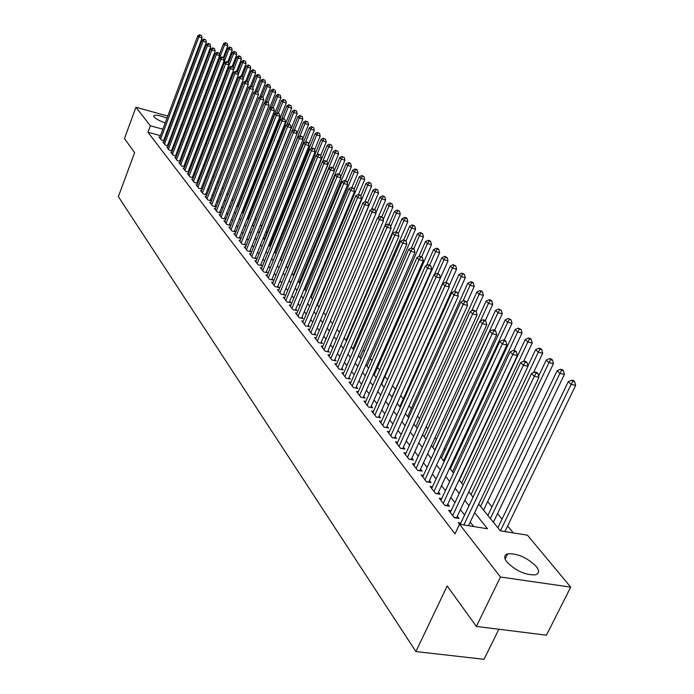 <?xml version="1.0" encoding="UTF-8"?>
<svg xmlns="http://www.w3.org/2000/svg" width="694" height="694" viewBox="0 0 694 694"><rect width="100%" height="100%" fill="white"/><g stroke="black" fill="none" stroke-linecap="round" stroke-linejoin="round"><path stroke-width="1.04" d="M506.924 562.019C503.766 557.759 504.026 555.026 507.687 553.829C517.516 553.3 527.024 557.499 536.193 566.408C539.568 570.824 539.316 573.634 535.43 574.849C525.393 575.205 515.885 570.928 506.924 562.019M165.25 122.89C159.776 121.016 156.072 119.056 154.129 116.991L153.903 115.612C156.003 114.64 160.366 115.508 166.994 118.223M171.166 120.409L171.8 120.817M498.856 629.241L484.022 659.3L415.906 651.571L118.362 196.602L134.61 152.619L124.469 138.557L135.946 107.232L167.792 116.089M182.678 121.034L183.294 121.771M186.825 126.022L187.475 126.794M513.352 532.923L507.635 525.957M502.031 519.121L497.529 513.638M491.994 506.898L487.656 501.615M454.11 460.755L453.468 459.966M445.175 449.859L444.16 448.628M436.431 439.207L435.069 437.55M427.877 428.788L426.177 426.715M419.506 418.586L417.484 416.131M411.316 408.61L408.992 405.782M403.292 398.842L400.681 395.658M395.45 389.282L392.552 385.76M387.538 379.644L384.962 376.504M379.635 370.023L377.527 367.456M371.915 360.611L370.249 358.581M364.35 351.39L363.109 349.889M356.942 342.368L356.117 341.37M349.681 333.528L349.256 333.016M283.317 252.677L282.952 252.243M277.765 245.919L277.175 245.199M272.308 239.274L271.493 238.276M266.947 232.742L265.923 231.484M261.681 226.322L260.45 224.821M256.39 219.877L255.245 218.48M251.046 213.37L250.204 212.338M245.797 206.977L245.242 206.3M478.721 504.139L500.339 530.823L527.466 535.187L570.702 587.124L500.478 577.009L459.549 524.265L487.492 528.759L474.653 512.701M500.478 577.009L476.37 626.43L546.438 635.184L570.702 587.124M170.55 124.148L169.804 124.044M460.79 523.103L458.24 522.686L459.515 524.334M451.126 510.723L448.645 510.316L454.379 517.707L458.968 518.453L457.277 516.293M441.679 498.648L439.276 498.24L444.871 505.449L449.417 506.212L447.769 504.096M432.466 486.841L430.115 486.442L435.58 493.486L440.1 494.258L438.487 492.193M423.461 475.312L421.171 474.913L426.515 481.792L430.991 482.573L429.421 480.56M414.656 464.043L412.436 463.644L417.649 470.376L422.091 471.165L420.555 469.187M406.059 453.026L403.891 452.635L408.992 459.211L413.39 460.009L411.889 458.083M397.645 442.26L395.537 441.861L400.525 448.298L404.888 449.105L403.422 447.214M389.421 431.729L387.365 431.338L392.24 437.628L396.569 438.435L395.138 436.595M381.379 421.423L379.366 421.032L384.146 427.183L388.44 428.007L387.035 426.203M373.511 411.334L371.55 410.952L376.217 416.973L380.477 417.797L379.106 416.036M365.807 401.47L363.89 401.089L368.471 406.979L372.695 407.812L371.351 406.085M358.269 391.806L356.404 391.433L360.88 397.202L365.07 398.035L363.751 396.343M350.886 382.342L349.065 381.969L353.446 387.625L357.61 388.467L356.317 386.81M343.66 373.077L341.882 372.713L346.176 378.247L350.297 379.089L349.03 377.467M336.581 364.003L334.838 363.639L339.045 369.061L343.14 369.911L341.899 368.323M329.641 355.111L327.941 354.747L332.062 360.065L336.122 360.915L334.916 359.362M322.849 346.393L321.183 346.037L325.226 351.242L329.251 352.101L328.062 350.574M316.186 337.857L314.556 337.501L318.52 342.602L322.519 343.461L321.348 341.969M309.654 329.477L308.067 329.13L311.944 334.135L315.917 334.994L314.772 333.528M303.252 321.261L301.69 320.923L305.499 325.824L309.437 326.692L308.318 325.26M296.971 313.211L295.444 312.873L299.183 317.678L303.087 318.546L301.994 317.141M290.812 305.308L289.32 304.97L292.981 309.689L296.867 310.565L295.783 309.186M284.774 297.561L283.308 297.223L286.9 301.855L290.751 302.731L289.693 301.37M278.841 289.953L277.409 289.624L280.94 294.169L284.757 295.037L283.725 293.709M273.02 282.484L271.623 282.163L275.084 286.622L278.875 287.498L277.86 286.188M267.311 275.154L265.932 274.833L269.333 279.214L273.098 280.09L272.1 278.806M261.699 267.962L260.354 267.641L263.694 271.944L267.433 272.82L266.453 271.562M256.199 260.892L254.872 260.58L258.151 264.804L261.864 265.681L260.901 264.44M250.786 253.952L249.493 253.64L252.711 257.786L256.398 258.671L255.453 257.457M245.476 247.133L244.21 246.83L247.368 250.898L251.028 251.783L250.1 250.586M240.263 240.436L239.014 240.133L242.119 244.141L245.754 245.017L244.843 243.846M235.127 233.861L233.913 233.557L236.958 237.487L240.566 238.372L239.673 237.218M230.096 227.389L228.899 227.094L231.891 230.955L235.474 231.839L234.598 230.712M225.142 221.03L223.962 220.735L226.912 224.535L230.469 225.42L229.601 224.309M220.276 214.784L219.122 214.489L222.019 218.228L225.55 219.113L224.7 218.02M215.487 208.634L214.351 208.356L217.205 212.026L220.709 212.902L219.877 211.826M210.785 202.596L209.666 202.31L212.468 205.927L215.955 206.803L215.131 205.745M206.153 196.654L205.06 196.376L207.818 199.924L211.28 200.809L210.464 199.768M201.598 190.807L200.531 190.538L203.238 194.025L206.682 194.91L205.884 193.886M197.122 185.064L196.072 184.786L198.736 188.221L202.154 189.106L201.364 188.1M192.724 179.399L191.683 179.13L194.311 182.513L197.703 183.39L196.931 182.401M188.386 173.838L187.371 173.569L189.948 176.901L193.322 177.777L192.559 176.805M184.118 168.356L183.121 168.095L185.662 171.366L188.994 172.242L188.265 171.288M179.92 162.969L178.939 162.708L181.438 165.927L184.717 166.794L184.031 165.866M175.79 157.659L174.827 157.399L177.282 160.574L180.509 161.424M171.722 152.437L170.776 152.177L173.196 155.309L176.363 156.15M167.714 147.293L166.786 147.041L169.171 150.112L172.286 150.945M163.775 142.227L162.856 141.975L165.207 145.003L168.269 145.827M243.247 213.405L242.7 212.72M248.469 219.842L247.628 218.81L291.688 108.186L288.218 107.171L286.865 105.835L281.669 118.908M253.466 226.071L252.642 224.995M258.576 232.386L257.812 231.38M263.781 238.805L263.252 238.094M275.978 253.865L274.442 251.905M346.523 340.884L346.098 340.364M353.732 349.785L352.916 348.778M361.036 358.859L359.874 357.358M368.15 367.647L366.961 366.111M375.411 376.608L374.196 375.038M382.819 385.76L381.579 384.155M390.384 395.094L389.126 393.472M398.104 404.619L397.202 403.44M405.99 414.353L405.461 413.633M485.236 512.181L483.605 510.099M495.082 524.334L493.417 522.2M248.443 219.868L247.194 218.332M160.488 135.642L147.943 132.242L455.004 533.868L459.549 524.265M473.698 526.538L470.194 522.088M464.616 515.017L460.4 509.665M454.9 502.682L450.848 497.537M445.418 490.641L441.514 485.687M436.153 478.877L432.397 474.115M427.096 467.392L423.487 462.803M418.256 456.166L414.778 451.751M409.607 445.192L406.259 440.942M401.158 434.47L397.931 430.375M392.891 423.973L389.794 420.035M384.806 413.711L381.821 409.92M376.903 403.674L374.023 400.022M369.156 393.845L366.389 390.332M361.583 384.233L358.919 380.85M354.166 374.812L351.598 371.559M346.896 365.591L344.432 362.459M339.782 356.56L337.405 353.55M332.808 347.711L330.526 344.814M325.98 339.036L323.777 336.252M319.283 330.544L317.167 327.854M312.716 322.207L310.686 319.63M306.28 314.035L304.328 311.563M299.964 306.028L298.09 303.642M293.779 298.168L291.974 295.878M287.706 290.456L285.971 288.262M281.738 282.892L280.081 280.784M275.891 275.466L274.295 273.436M270.148 268.179L268.613 266.236M264.518 261.022L263.043 259.157M258.975 253.995L257.569 252.208M253.544 247.099L252.191 245.381M248.2 240.324L246.908 238.675M242.961 233.661L241.712 232.091M237.808 227.12L236.611 225.611M232.742 220.692L231.605 219.252M227.762 214.377L226.678 212.997M222.869 208.165L221.828 206.847M218.055 202.058L217.066 200.8M213.327 196.055L212.381 194.849M208.677 190.147L207.775 189.002M204.105 184.344L203.238 183.251M199.603 178.627L198.779 177.586M195.17 173.014L194.389 172.017M190.815 167.48L190.078 166.543M186.53 162.04L185.827 161.147M182.305 156.679L181.646 155.838M178.158 151.413L177.525 150.615M174.064 146.217L173.474 145.462M170.039 141.108L169.483 140.396M165.71 137.065L164.999 136.865M159.889 137.238L158.987 136.987L161.303 139.971L164.313 140.787M164.365 140.648L163.836 139.971M168.312 145.705L167.757 144.985M172.32 150.85L171.73 150.086M176.397 156.072L175.764 155.265M180.527 161.372L179.867 160.522M172.312 117.347L173.023 117.546M177.586 118.813L178.341 119.021M476.37 626.43L447.179 585.962L415.906 651.571M147.943 132.242L150.338 125.788L135.946 107.232M168.113 130.645L167.401 130.455M162.89 129.214L150.338 125.788M469.031 505.674L464.789 500.365M459.246 493.425L455.16 488.316M449.686 481.471L445.756 476.552M440.352 469.795L436.569 465.067M431.234 458.387L427.599 453.833M422.325 447.248L418.82 442.859M413.624 436.353L410.249 432.128M405.105 425.7L401.861 421.64M396.786 415.29L393.663 411.377M388.64 405.105L385.63 401.34M380.676 395.138L377.779 391.511M372.878 385.387L370.093 381.9M365.252 375.844L362.572 372.487M357.783 366.493L355.198 363.266M350.461 357.341L347.98 354.235M343.296 348.379L340.91 345.386M336.278 339.6L333.979 336.72M329.398 330.995L327.186 328.227M322.658 322.563L320.533 319.899M316.048 314.295L314.009 311.736M309.567 306.184L307.607 303.729M303.217 298.238L301.326 295.87M296.98 290.439L295.167 288.166M290.864 282.788L289.12 280.61M284.87 275.284L283.195 273.184M278.979 267.919L277.374 265.906M273.202 260.692L271.658 258.758M267.528 253.588L266.045 251.74M261.959 246.622L260.536 244.843M256.485 239.777L255.123 238.077M251.115 233.054L249.805 231.423M245.832 226.452L244.583 224.891M240.644 219.963L239.447 218.463M235.552 213.587L234.407 212.156M230.538 207.324L229.445 205.953M225.619 201.165L224.57 199.855M220.779 195.101L219.772 193.852M216.016 189.15L215.062 187.953M211.332 183.294L210.429 182.158M206.734 177.534L205.866 176.45M202.206 171.869L201.381 170.837M197.747 166.3L196.966 165.319M193.366 160.817L192.62 159.88M189.054 155.421L188.343 154.536M184.804 150.104L184.136 149.271M180.631 144.881L179.998 144.083M176.51 139.737L175.912 138.982M172.468 134.671L171.895 133.959M182.244 138.149L182.878 138.93M186.408 143.285L187.076 144.118M190.633 148.507L191.344 149.392M194.936 153.816L195.682 154.745M236.654 71.335L241.373 59.059L238.12 58.07L199.325 159.238L200.098 160.184M203.741 164.695L204.574 165.719M208.252 170.264L209.128 171.34M212.841 175.92L213.761 177.048M217.508 181.681L218.463 182.86M222.245 187.527L223.251 188.768M227.068 193.479L228.118 194.78M231.969 199.534L233.071 200.896M236.958 205.693L238.111 207.116M242.033 211.956L243.238 213.44M252.451 224.813L253.761 226.435M257.795 231.414L259.166 233.106M263.243 238.137L264.666 239.898M268.786 244.982L270.27 246.821M280.176 259.044L281.79 261.039M286.032 266.27L287.715 268.352M292.001 273.636L293.753 275.804M298.073 281.139L299.903 283.395M304.276 288.791L306.175 291.142M310.591 296.59L312.569 299.027M317.028 304.536L319.084 307.078M323.595 312.647L325.738 315.284M330.292 320.914L332.521 323.664M337.128 329.346L339.444 332.209M344.103 337.952L346.506 340.928M351.216 346.74L353.714 349.828M358.477 355.71L361.08 358.911M365.894 364.862L368.592 368.193M373.467 374.213L376.269 377.675M381.206 383.765L384.12 387.356M389.108 393.515L392.136 397.254M397.185 403.492L400.334 407.369M405.443 413.685L408.714 417.719M413.884 424.103L417.276 428.293M422.516 434.756L426.047 439.111M431.347 445.661L435.008 450.18M440.378 456.808L444.186 461.519M449.625 468.224L453.59 473.117M459.098 479.918L463.21 484.993M468.788 491.881L473.065 497.156M184.335 135.078L183.485 134.853M163.602 140.596L202.075 37.901L198.831 36.903L160.626 139.104M200.141 35.125L201.442 35.524L199.716 34.7L200.141 35.125L198.831 36.903L197.773 35.828L159.655 137.854M202.075 37.901L201.442 35.524M199.716 34.7L197.773 35.828M223.321 57.507L227.779 45.795L224.596 44.815L223.494 43.731L219.382 54.557M186.946 143.962L224.596 44.815L225.88 43.045L227.155 43.444L225.88 43.045M223.494 43.731L225.437 42.62M227.155 43.444L227.779 45.795M167.514 145.627L206.37 42.23L203.108 41.224L164.513 144.118M204.426 39.437L205.728 39.836L203.993 39.003L204.426 39.437L203.108 41.224L202.032 40.139L163.541 142.86M206.37 42.23L205.728 39.836M203.993 39.003L202.032 40.139M171.487 150.737L210.733 46.619L207.445 45.622L168.469 149.219M208.773 43.817L210.091 44.216L208.339 43.375L208.773 43.817L207.445 45.622L206.361 44.52L167.48 147.935M210.733 46.619L210.091 44.216M208.339 43.375L206.361 44.52M175.513 155.924L215.166 51.087L211.861 50.089L172.485 154.389M213.197 48.259L214.515 48.667L212.754 47.817L213.197 48.259L211.861 50.089L210.75 48.962L171.479 153.088M215.166 51.087L214.515 48.667M212.754 47.817L210.75 48.962M179.607 161.19L219.668 55.633L216.346 54.618L176.562 159.646M217.682 52.779L219.018 53.186L217.231 52.328L217.682 52.779L216.346 54.618L215.218 53.481L175.539 158.327M219.668 55.633L219.018 53.186M217.231 52.328L215.218 53.481M227.727 61.966L232.238 50.142L229.029 49.161L227.918 48.068L223.85 58.747M191.015 148.976L229.029 49.161L230.321 47.383L231.605 47.773L230.321 47.383M227.918 48.068L229.879 46.949M231.605 47.773L232.238 50.142M232.16 66.607L236.767 54.566L233.54 53.577L232.403 52.466L228.387 62.998M195.135 154.068L233.54 53.577L234.841 51.781L236.133 52.18L234.841 51.781M232.403 52.466L234.381 51.339M236.133 52.18L236.767 54.566M239.43 56.257L240.723 56.648L238.962 55.806L239.43 56.257L238.12 58.07L236.966 56.943L232.993 67.318M236.966 56.943L238.962 55.806M240.723 56.648L241.373 59.059M241.217 76.14L246.04 63.622L242.77 62.625L241.599 61.48L237.608 71.864M238.337 74.163L242.77 62.625L244.088 60.794L245.398 61.193L244.088 60.794M241.599 61.48L243.62 60.343M245.398 61.193L246.04 63.622M183.771 166.543L224.249 60.239L220.9 59.233L180.709 164.99M222.254 57.368L223.589 57.776L221.794 56.908L222.254 57.368L220.9 59.233L219.755 58.07L179.668 163.645M224.249 60.239L223.589 57.776M221.794 56.908L219.755 58.07M245.85 81.025L250.786 68.255L247.498 67.257L246.309 66.095L242.275 76.548M243.1 78.648L247.498 67.257L248.825 65.41L250.135 65.809L248.825 65.41M246.309 66.095L248.348 64.95M250.135 65.809L250.786 68.255M187.996 171.982L228.899 64.924L225.524 63.909L184.916 170.412M226.886 62.035L228.239 62.443L226.418 61.566L226.886 62.035L225.524 63.909L224.362 62.738L183.858 169.05M228.899 64.924L228.239 62.443M226.418 61.566L224.362 62.738M250.482 86.195L255.618 72.965L252.304 71.968L251.089 70.779L246.995 81.363M247.949 83.193L252.304 71.968L253.631 70.103L254.958 70.502L253.631 70.103M251.089 70.779L253.145 69.626M254.958 70.502L255.618 72.965M192.29 177.508L233.626 69.695L230.234 68.671L189.193 175.92M231.596 66.78L232.958 67.188L231.128 66.303L231.596 66.78L230.234 68.671L229.046 67.474L188.117 174.541M233.626 69.695L232.958 67.188M231.128 66.303L229.046 67.474M255.123 91.599L260.519 77.745L257.179 76.748L255.956 75.551L251.757 86.342M252.876 87.817L257.179 76.748L258.524 74.865L259.851 75.264L258.524 74.865M255.956 75.551L258.029 74.388M259.851 75.264L260.519 77.745M196.654 183.121L238.432 74.536L235.014 73.512L193.539 181.524M236.394 71.603L237.756 72.011L235.908 71.118L236.394 71.603L235.014 73.512L233.809 72.297L192.446 180.119M238.432 74.536L237.756 72.011M235.908 71.118L233.809 72.297M259.834 97.099L265.498 82.612L262.141 81.614L260.892 80.391L256.598 91.408M257.89 92.519L262.141 81.614L263.494 79.715L264.83 80.114L263.494 79.715M260.892 80.391L262.991 79.22M264.83 80.114L265.498 82.612M201.087 188.829L243.316 79.454L239.881 78.431L197.955 187.215M241.26 76.505L242.64 76.913L240.775 76.01L241.26 76.505L239.881 78.431L238.658 77.199L196.844 185.784M243.316 79.454L242.64 76.913M240.775 76.01L238.658 77.199M264.622 102.703L270.565 87.557L267.181 86.55L265.915 85.31L261.517 96.553M262.965 97.325L267.181 86.55L268.543 84.633L269.897 85.041L268.543 84.633M265.915 85.31L268.031 84.139M269.897 85.041L270.565 87.557M205.589 194.632L248.287 84.46L244.826 83.436L202.448 193.001M246.214 81.484L247.602 81.892L245.719 80.981L246.214 81.484L244.826 83.436L243.577 82.178L201.321 191.553M248.287 84.46L247.602 81.892M245.719 80.981L243.577 82.178M233.063 200.887L275.709 92.588L272.308 91.582L271.024 90.315L266.513 101.792M268.049 102.434L272.308 91.582L273.679 89.639L275.041 90.047L273.679 89.639M271.024 90.315L273.158 89.136M275.041 90.047L275.709 92.588M210.169 200.523L253.336 89.552L249.849 88.52L207.012 198.883M251.254 86.55L252.651 86.967L250.751 86.039L251.254 86.55L249.849 88.52L248.591 87.244L205.858 197.408M253.336 89.552L252.651 86.967M250.751 86.039L248.591 87.244M237.834 206.777L280.949 97.698L277.522 96.692L276.212 95.399L271.528 107.284M273.21 107.622L277.522 96.692L278.901 94.731L280.263 95.139L278.901 94.731M276.212 95.399L278.372 94.219M280.263 95.139L280.949 97.698M214.828 206.517L258.48 94.731L254.967 93.699L211.653 204.869M256.381 91.703L257.786 92.12L255.86 91.192L256.381 91.703L254.967 93.699L253.683 92.397L210.482 203.359M258.48 94.731L257.786 92.12M255.86 91.192L253.683 92.397M242.683 212.763L286.275 102.894L282.831 101.888L281.495 100.578L276.559 113.044M278.415 113.027L282.831 101.888L284.21 99.91L285.59 100.309L284.21 99.91M281.495 100.578L283.673 99.389M285.59 100.309L286.275 102.894M219.564 212.616L263.703 99.997L260.172 98.964L216.372 210.95M261.595 96.952L263 97.368L261.065 96.423L261.595 96.952L260.172 98.964L258.862 97.637L215.183 209.423M263.703 99.997L263 97.368M261.065 96.423L258.862 97.637M224.379 218.818L269.02 105.358L265.464 104.317L221.169 217.135M266.895 102.287L268.318 102.703L266.357 101.749L266.895 102.287L265.464 104.317L264.128 102.972L219.963 215.582M269.02 105.358L268.318 102.703M266.357 101.749L264.128 102.972M229.28 225.125L274.434 110.806L270.851 109.765L226.053 223.425M272.291 107.717L273.722 108.134L271.744 107.171L272.291 107.717L270.851 109.765L269.498 108.394L224.821 221.846M274.434 110.806L273.722 108.134M271.744 107.171L269.498 108.394M234.26 231.544L279.942 116.358L276.333 115.317L231.015 229.827M277.782 113.243L279.222 113.66L277.227 112.68L277.782 113.243L276.333 115.317L274.954 113.92L229.766 228.213M279.942 116.358L279.222 113.66M277.227 112.68L274.954 113.92M239.335 238.068L285.546 122.005L281.911 120.964L236.064 236.342M283.369 118.865L284.826 119.281L282.805 118.301L283.369 118.865L281.911 120.964L280.506 119.542L234.798 234.702M285.546 122.005L284.826 119.281M282.805 118.301L280.506 119.542M244.496 244.713L291.254 127.757L287.594 126.707L241.208 242.961M289.06 124.59L290.526 125.007L288.487 124.009L289.06 124.59L287.594 126.707L286.162 125.258L239.916 241.295M291.254 127.757L290.526 125.007M288.487 124.009L286.162 125.258M249.745 251.471L297.067 133.612L293.38 132.563L246.439 249.71M294.855 130.42L296.329 130.836L294.273 129.83L294.855 130.42L293.38 132.563L291.922 131.088L245.129 248.01M297.067 133.612L296.329 130.836M294.273 129.83L291.922 131.088M255.088 258.359L302.983 139.572L299.27 138.522L251.766 256.572M300.754 136.354L302.237 136.779L300.164 135.755L300.754 136.354L299.27 138.522L297.787 137.022L250.43 254.845M302.983 139.572L302.237 136.779M300.164 135.755L297.787 137.022M260.528 265.36L309.012 145.645L305.273 144.595L257.196 263.564M306.765 142.4L308.257 142.825L306.158 141.793L306.765 142.4L305.273 144.595L303.755 143.059L255.826 261.803M309.012 145.645L308.257 142.825M306.158 141.793L303.755 143.059M266.071 272.499L315.145 151.83L311.38 150.78L262.714 270.686M312.89 148.559L314.391 148.984L312.274 147.943L312.89 148.559L311.38 150.78L309.845 149.219L261.326 268.89M315.145 151.83L314.391 148.984M312.274 147.943L309.845 149.219M271.71 279.769L321.4 158.137L317.609 157.078L268.335 277.93M319.127 154.84L320.645 155.265L318.494 154.207L319.127 154.84L317.609 157.078L316.039 155.491L266.921 276.108M321.4 158.137L320.645 155.265M318.494 154.207L316.039 155.491M277.453 287.169L327.776 164.556L323.959 163.498L274.069 285.312M325.486 161.234L327.013 161.659L324.844 160.592L325.486 161.234L323.959 163.498L322.354 161.884L272.629 283.456M327.776 164.556L327.013 161.659M324.844 160.592L322.354 161.884M283.308 294.707L334.274 171.106L330.422 170.047L279.908 292.833M331.958 167.748L333.502 168.174L331.307 167.098L331.958 167.748L330.422 170.047L328.8 168.399L278.433 290.942M334.274 171.106L333.502 168.174M331.307 167.098L328.8 168.399M289.277 302.393L340.901 177.777L337.024 176.718L285.85 300.502M338.568 174.394L340.121 174.819L337.9 173.726L338.568 174.394L337.024 176.718L335.358 175.035L284.349 298.567M340.901 177.777L340.121 174.819M337.9 173.726L335.358 175.035M295.349 310.227L347.651 184.578L343.747 183.52L291.914 308.31M345.3 181.169L346.861 181.602L344.623 180.492L345.3 181.169L343.747 183.52L342.047 181.802L290.387 306.34M347.651 184.578L346.861 181.602M344.623 180.492L342.047 181.802M301.543 318.208L354.539 191.518L350.6 190.46L298.09 316.273M352.17 188.083L353.74 188.508L351.476 187.389L352.17 188.083L350.6 190.46L348.874 188.707L296.529 314.269M354.539 191.518L353.74 188.508M351.476 187.389L348.874 188.707M307.858 326.345L361.565 198.597L357.601 197.538L304.388 324.393M359.18 195.135L360.759 195.561L358.468 194.424L359.18 195.135L357.601 197.538L355.831 195.751L302.801 322.346M361.565 198.597L360.759 195.561M358.468 194.424L355.831 195.751M314.304 334.647L368.731 205.823L364.732 204.756L310.808 332.669M366.319 202.318L367.924 202.752L365.599 201.598L366.319 202.318L364.732 204.756L362.936 202.934L309.194 330.578M368.731 205.823L367.924 202.752M365.599 201.598L362.936 202.934M320.871 343.105L376.044 213.188L372.019 212.121L317.358 341.11M373.615 209.657L375.228 210.091L372.878 208.92L373.615 209.657L372.019 212.121L370.18 210.265L315.709 338.984M376.044 213.188L375.228 210.091M372.878 208.92L370.18 210.265M327.568 351.745L383.504 220.709L379.445 219.642L324.037 349.724M381.058 217.153L382.68 217.578L380.312 216.398L381.058 217.153L379.445 219.642L377.579 217.751L322.354 347.547M383.504 220.709L382.68 217.578M380.312 216.398L377.579 217.751M334.404 360.55L391.13 228.387L387.035 227.32L330.856 358.503M388.657 224.795L390.297 225.22L387.894 224.023L388.657 224.795L387.035 227.32L385.127 225.385L329.138 356.291M391.13 228.387L390.297 225.22M387.894 224.023L385.127 225.385M341.37 369.546L398.911 236.229L394.782 235.162L337.813 367.473M396.421 232.603L398.07 233.028L395.632 231.813L396.421 232.603L394.782 235.162L392.83 233.184L336.061 365.218M398.911 236.229L398.07 233.028M395.632 231.813L392.83 233.184M348.492 378.724L406.849 244.227L402.702 243.169L344.918 376.625M404.342 240.575L406.007 241L403.544 239.768L404.342 240.575L402.702 243.169L400.707 241.148L343.122 374.318M406.849 244.227L406.007 241L411.603 228.092L409.668 226.192L403.769 239.829M403.544 239.768L400.707 241.148M355.762 388.093L414.969 252.408L410.779 251.341L352.162 385.968M412.436 248.721L414.11 249.146L411.62 247.897L412.436 248.721L410.779 251.341L408.749 249.285L350.34 383.617M414.969 252.408L414.11 249.146M411.62 247.897L408.749 249.285M363.179 397.662L423.262 260.762L419.046 259.703L359.57 395.511M420.711 257.04L422.394 257.465L419.879 256.199L420.711 257.04L419.046 259.703L416.964 257.595L357.705 393.108M423.262 260.762L422.394 257.465M419.879 256.199L416.964 257.595M370.752 407.43L431.737 269.307L427.487 268.24L367.126 405.253M429.161 265.55L430.861 265.976L428.311 264.692L429.161 265.55L427.487 268.24L425.353 266.088L365.226 402.798M431.737 269.307L430.861 265.976M428.311 264.692L425.353 266.088M378.49 417.415L440.404 278.034L436.11 276.975L374.855 415.212M437.81 274.243L439.519 274.668L436.934 273.367L437.81 274.243L436.11 276.975L433.941 274.772L372.904 412.704M440.404 278.034L439.519 274.668M436.934 273.367L433.941 274.772M384.129 427.166L386.411 427.599L449.261 286.96L444.941 285.902L382.75 425.387M446.641 283.126L448.367 283.56L445.748 282.232L446.641 283.126L444.941 285.902L442.711 283.646L380.754 422.82M449.261 286.96L448.367 283.56M445.748 282.232L442.711 283.646M392.205 437.576L394.504 438.001L458.318 296.086L453.963 295.028L390.817 435.78M455.68 292.226L457.424 292.651L454.77 291.307L455.68 292.226L453.963 295.028L451.69 292.729L388.779 433.16M458.318 296.086L457.424 292.651M454.77 291.307L451.69 292.729M400.455 448.211L402.78 448.636L467.591 305.429L463.193 304.371L399.059 446.416M464.928 301.526L466.68 301.951L463.991 300.58L464.928 301.526L463.193 304.371L460.868 302.02L396.985 443.735M467.591 305.429L466.68 301.951M463.991 300.58L460.868 302.02M408.896 459.09L411.238 459.515L477.073 314.981L472.64 313.931L407.499 457.285M474.384 311.042L476.153 311.467L473.429 310.079L474.384 311.042L472.64 313.931L470.263 311.519L405.365 454.544M477.073 314.981L476.153 311.467M473.429 310.079L470.263 311.519M417.536 470.22L419.887 470.636L486.78 324.766L482.313 323.716L416.122 468.398M484.065 320.784L485.852 321.209L484.872 320.22L483.085 319.795L484.065 320.784L482.313 323.716L479.875 321.253L413.945 465.596M486.78 324.766L485.852 321.209M483.085 319.795L479.875 321.253M426.368 481.601L428.745 482.018L496.722 334.777L492.211 333.736L424.945 479.78M493.981 330.76L495.785 331.177L494.779 330.171L492.983 329.754L493.981 330.76L492.211 333.736L489.721 331.212L422.724 476.908M496.722 334.777L495.785 331.177M492.983 329.754L489.721 331.212M435.407 493.252L437.801 493.66L506.898 345.031L502.352 343.99L433.984 491.421M504.13 340.971L505.952 341.387L504.92 340.355L503.107 339.939L504.13 340.971L502.352 343.99L499.793 341.405L431.703 488.481M506.898 345.031L505.952 341.387M503.107 339.939L499.793 341.405M444.654 505.18L447.075 505.588L517.325 355.536L512.745 354.504L443.232 503.341M514.532 351.442L516.362 351.849L515.312 350.8L513.482 350.383L514.532 351.442L512.745 354.504L510.125 351.849L440.898 500.331M517.325 355.536L516.362 351.849M513.482 350.383L510.125 351.849M454.136 517.394L456.574 517.785L528.004 366.302L523.389 365.278L452.696 515.538M525.193 362.164L527.041 362.572L525.957 361.487L524.117 361.08L525.193 362.164L523.389 365.278L520.7 362.554L450.311 512.458M528.004 366.302L527.041 362.572M524.117 361.08L520.7 362.554M468.476 525.705L538.96 377.336L534.302 376.313L463.852 524.959M536.115 373.155L537.98 373.563L536.87 372.452L535.013 372.045L536.115 373.155L534.302 376.313L531.543 373.528L460.191 524.369M538.96 377.336L537.98 373.563M535.013 372.045L531.543 373.528M283.699 118.553L288.218 107.171L289.606 105.176L290.994 105.575L289.606 105.176M286.865 105.835L289.068 104.638M290.994 105.575L291.688 108.186M252.625 225.029L297.197 113.564L293.709 112.541L292.321 111.196L286.865 124.885M289.06 124.174L293.709 112.541L295.106 110.528L296.503 110.936L295.106 110.528M292.321 111.196L294.551 109.99M296.503 110.936L297.197 113.564M297.023 133.439L302.801 119.038L299.288 118.015L297.882 116.635L292.148 130.966M294.525 129.899L299.288 118.015L300.693 115.976L302.098 116.384L300.693 115.976M297.882 116.635L300.129 115.43M302.098 116.384L302.801 119.038M302.784 138.809L308.509 124.599L304.97 123.584L303.538 122.179L259.027 232.932M300.042 135.816L304.97 123.584L306.384 121.519L307.798 121.927L306.384 121.519M303.538 122.179L305.811 120.964M307.798 121.927L308.509 124.599M308.648 144.265L314.313 130.272L310.747 129.24L309.29 127.817L264.267 239.404M305.542 142.114L310.747 129.24L312.17 127.158L313.593 127.575L312.17 127.158M309.29 127.817L311.589 126.594M313.593 127.575L314.313 130.272M314.616 149.817L320.22 136.033L316.629 135.009L315.145 133.56L269.593 245.98M311.138 148.533L316.629 135.009L318.06 132.91L319.5 133.317L318.06 132.91M315.145 133.56L317.47 132.328M319.5 133.317L320.22 136.033M320.697 155.465L326.232 141.906L322.615 140.882L321.114 139.399L275.015 252.677M316.837 155.074L322.615 140.882L324.063 138.748L325.503 139.164L324.063 138.748M321.114 139.399L323.456 138.167M325.503 139.164L326.232 141.906M326.796 161.442L332.357 147.883L328.713 146.859L327.178 145.35L280.532 259.487M322.623 161.745L328.713 146.859L330.171 144.708L331.619 145.115L330.171 144.708M327.178 145.35L329.555 144.109M331.619 145.115L332.357 147.883M332.964 167.636L338.585 153.973L334.924 152.94L333.363 151.405L286.154 266.418M287.576 268.179L334.924 152.94L336.39 150.763L337.848 151.179L336.39 150.763M333.363 151.405L335.757 150.156M337.848 151.179L338.585 153.973M339.184 174.081L344.944 160.175L341.248 159.143L339.661 157.581L334.196 170.819M293.319 275.266L341.248 159.143L342.723 156.939L344.198 157.356L342.723 156.939M339.661 157.581L342.081 156.315M344.198 157.356L344.944 160.175M345.491 180.726L351.407 166.491L347.694 165.45L346.072 163.862L340.667 176.909M299.166 282.493L347.694 165.45L349.177 163.229L350.661 163.645L350.01 163.012L348.527 162.596L349.177 163.229M346.072 163.862L348.527 162.596M350.661 163.645L351.407 166.491M351.919 187.501L358 172.927L354.261 171.886L352.604 170.264L347.26 183.103M305.126 289.84L354.261 171.886L355.744 169.64L357.245 170.056L356.577 169.405L355.085 168.998L355.744 169.64M352.604 170.264L355.085 168.998M357.245 170.056L358 172.927M358.451 194.433L364.714 179.486L360.949 178.445L359.266 176.797L353.983 189.419M311.19 297.336L360.949 178.445L362.45 176.172L363.951 176.588L361.774 175.513L362.45 176.172M359.266 176.797L361.774 175.513M363.951 176.588L364.714 179.486M364.914 201.937L371.568 186.166L367.768 185.125L366.05 183.442L360.837 195.847M317.375 304.97L367.768 185.125L369.277 182.826L370.796 183.242L368.583 182.158L369.277 182.826M366.05 183.442L368.583 182.158M370.796 183.242L371.568 186.166M371.498 209.605L378.542 192.975L374.717 191.943L372.964 190.225L367.751 202.579M323.673 312.742L374.717 191.943L376.235 189.609L377.77 190.026L375.532 188.924L376.235 189.609M372.964 190.225L375.532 188.924M377.77 190.026L378.542 192.975M378.204 217.439L385.656 199.924L381.804 198.883L380.017 197.139L374.734 209.597M375.922 212.737L381.804 198.883L383.331 196.532L384.875 196.949L382.62 195.829L383.331 196.532M380.017 197.139L382.62 195.829M384.875 196.949L385.656 199.924M339.401 332.148L392.917 207.012L389.03 205.971L387.209 204.183L381.839 216.797M383.218 219.599L389.03 205.971L390.575 203.585L392.127 204.001L389.846 202.874L390.575 203.585M387.209 204.183L389.846 202.874M392.127 204.001L392.917 207.012M346.08 340.407L400.317 214.238L396.404 213.197L394.548 211.375L389.004 224.318M390.653 226.6L396.404 213.197L397.957 210.785L399.518 211.202L397.211 210.056L397.957 210.785M394.548 211.375L397.211 210.056M399.518 211.202L400.317 214.238M352.899 348.822L407.864 221.612L403.925 220.562L402.034 218.705L396.317 231.987M398.252 233.731L403.925 220.562L405.487 218.124L407.066 218.541L406.302 217.803L404.723 217.387L405.487 218.124M402.034 218.705L404.723 217.387M407.066 218.541L407.864 221.612M359.848 357.401L415.576 229.133L411.603 228.092L413.173 225.619L414.76 226.036L412.401 224.856L413.173 225.619M409.668 226.192L412.401 224.856M414.76 226.036L415.576 229.133M366.944 366.154L423.435 236.81L419.436 235.769L417.467 233.835L411.264 248.07M413.763 248.79L419.436 235.769L421.015 233.262L422.62 233.678L420.226 232.49L421.015 233.262M417.467 233.835L420.226 232.49M422.62 233.678L423.435 236.81M374.179 375.09L431.46 244.644L427.435 243.603L425.422 241.625L418.82 256.702M421.674 256.745L427.435 243.603L429.022 241.07L430.636 241.486L429.829 240.697L428.215 240.28L429.022 241.07M425.422 241.625L428.215 240.28M430.636 241.486L431.46 244.644M381.561 384.198L439.658 252.651L435.598 251.61L433.542 249.588L426.524 265.533M429.681 265.03L435.598 251.61L437.203 249.042L438.825 249.458L438.001 248.652L436.379 248.235L437.203 249.042M433.542 249.588L436.379 248.235M438.825 249.458L439.658 252.651M440.395 278.008L448.029 260.823L443.943 259.782L441.835 257.717L434.383 274.564M437.819 273.583L443.943 259.782L445.548 257.179L447.188 257.595L444.707 256.355L445.548 257.179M441.835 257.717L444.707 256.355M447.188 257.595L448.029 260.823M449.027 286.067L456.583 269.168L452.462 268.127L450.311 266.019L391.98 397.063M446.129 282.328L452.462 268.127L454.084 265.49L455.732 265.906L453.217 264.657L454.084 265.49M450.311 266.019L453.217 264.657M455.732 265.906L456.583 269.168M457.849 294.299L465.318 277.695L461.163 276.654L458.968 274.512L399.779 406.693M454.553 291.402L461.163 276.654L462.794 273.991L464.459 274.408L461.918 273.132L462.794 273.991M458.968 274.512L461.918 273.132M464.459 274.408L465.318 277.695M466.88 302.705L474.245 286.414L470.055 285.373L467.817 283.178L407.742 416.53M462.993 301.04L470.055 285.373L471.703 282.666L473.377 283.083L472.475 282.206L470.801 281.79L471.703 282.666M467.817 283.178L470.801 281.79M473.377 283.083L474.245 286.414M476.067 311.372L483.371 295.323L479.155 294.291L476.856 292.044L415.888 426.576M471.608 310.912L479.155 294.291L480.812 291.541L482.495 291.957L481.575 291.064L479.892 290.647L480.812 291.541M476.856 292.044L479.892 290.647M482.495 291.957L483.371 295.323M485.279 320.637L492.705 304.432L488.446 303.399L486.104 301.101L424.199 436.838M480.404 321.01L488.446 303.399L490.12 300.615L491.82 301.031L490.875 300.12L489.175 299.704L490.12 300.615M486.104 301.101L489.175 299.704M491.82 301.031L492.705 304.432M494.692 330.144L502.248 313.749L497.962 312.716L495.559 310.374L432.7 447.326M434.852 449.99L497.962 312.716L499.637 309.897L501.354 310.313L498.674 308.96L499.637 309.897M495.559 310.374L498.674 308.96M501.354 310.313L502.248 313.749M504.165 340.181L512.007 323.283L507.687 322.25L505.232 319.847L441.384 458.049M443.587 460.773L507.687 322.25L509.379 319.396L511.105 319.804L508.398 318.433L509.379 319.396M505.232 319.847L508.398 318.433M511.105 319.804L512.007 323.283M513.855 350.461L521.992 333.033L517.646 332.01L515.13 329.546L450.267 469.023M452.523 471.799L517.646 332.01L519.346 329.112L521.09 329.52L518.34 328.123L519.346 329.112M515.13 329.546L518.34 328.123M521.09 329.52L521.992 333.033M523.632 361.288L532.22 343.018L527.83 341.995L525.263 339.479L459.35 480.231M461.657 483.076L527.83 341.995L529.548 339.054L531.3 339.461L530.268 338.455L528.516 338.047L529.548 339.054M525.263 339.479L528.516 338.047M531.3 339.461L532.22 343.018M533.469 372.704L542.691 353.237L538.266 352.222L535.629 349.637L527.926 365.99M471.009 494.614L538.266 352.222L539.993 349.229L541.762 349.637L540.704 348.614L538.934 348.206L539.993 349.229M535.629 349.637L538.934 348.206M541.762 349.637L542.691 353.237M483.588 510.142L553.404 363.699L548.945 362.693L546.256 360.047L538.631 376.096M480.569 506.429L548.945 362.693L550.689 359.657L552.467 360.065L551.383 359.006L549.605 358.607L550.689 359.657M546.256 360.047L549.605 358.607M552.467 360.065L553.404 363.699M493.391 522.252L564.387 374.422L559.893 373.415L557.135 370.709L487.891 515.469M490.363 518.513L559.893 373.415L561.646 370.336L563.441 370.743L562.331 369.659L560.535 369.26L561.646 370.336M557.135 370.709L560.535 369.26M563.441 370.743L564.387 374.422M504.92 531.561L575.638 385.404L571.11 384.407L568.282 381.631L497.858 527.77M500.417 530.841L571.11 384.407L572.871 381.284L574.684 381.683L573.548 380.572L571.735 380.173L572.871 381.284M568.282 381.631L571.735 380.173M574.684 381.683L575.638 385.404M507.687 553.829L505.128 559.069M153.903 115.612L153.712 116.124"/></g></svg>
